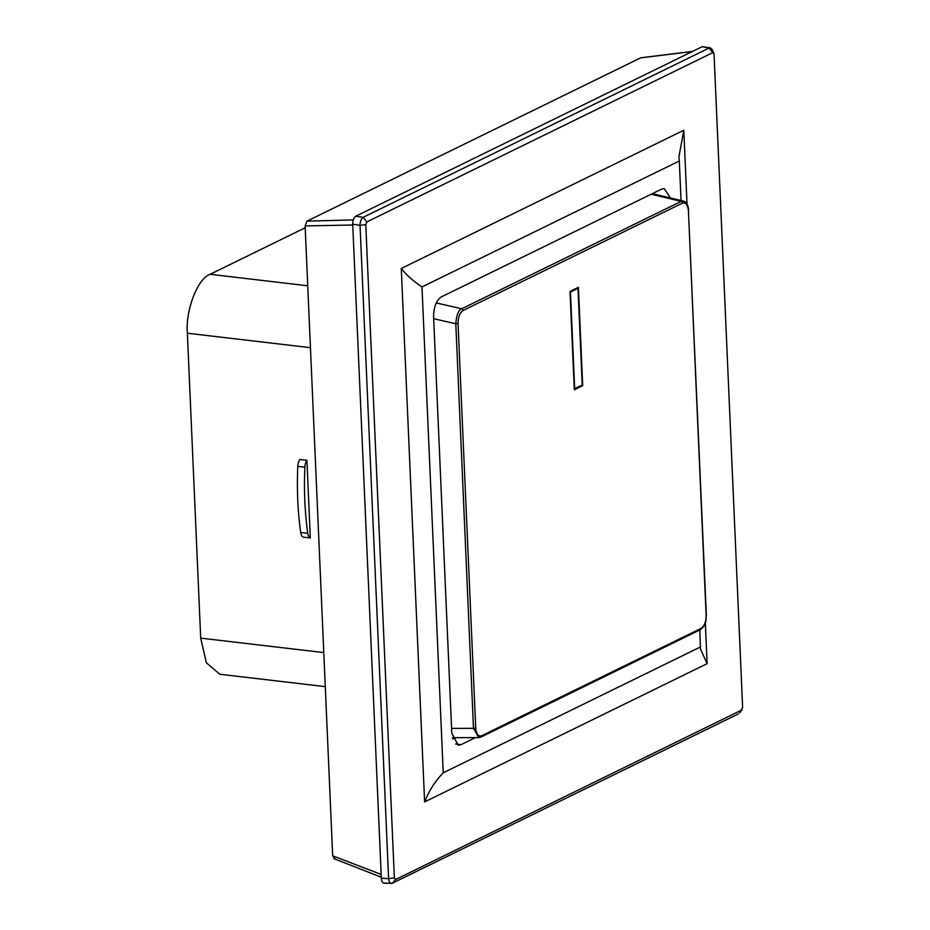 <?xml version="1.0" encoding="UTF-8"?>
<svg xmlns="http://www.w3.org/2000/svg" width="930" height="930" viewBox="0 0 930 930"><rect width="100%" height="100%" fill="white"/><g stroke="black" fill="none" stroke-linecap="round" stroke-linejoin="round"><path stroke-width="1.4" d="M739.49 712.938L742.628 707.498L714.054 54.219L712.81 52.615L366.827 221.933L365.781 224.653L394.355 877.932L395.587 879.536L741.977 709.892L739.501 712.938M714.054 54.219L709.102 48.035L710.322 47.86L712.066 49.464L713.81 53.115M475.474 737.595L460.885 744.732L458.165 745.209L451.794 732.991L433.589 316.886C433.706 307.063 436.275 300.413 441.297 296.926L661.672 189.081L664.183 188.581L670.484 197.974M455.421 737.653L452.759 738.955M654.29 194.114L653.906 192.882M705.335 622.693L707.125 663.671L700.464 648.989L699.825 629.97M681.039 200.485L679.307 161.006L421.988 286.94C413.28 281.151 406.387 275.001 401.272 268.479L683.794 130.235L678.935 156.821L679.307 161.006M700.569 646.885L443.238 772.807L421.988 286.94M707.125 663.671L424.615 801.916C428.951 790.872 435.159 781.165 443.238 772.807M738.234 713.984L392.239 883.291L395.587 879.536M384.962 882.977C382.928 883.57 381.707 882.012 381.335 878.292L388.612 878.594C389.147 882.396 390.368 883.965 392.239 883.291L384.044 883.186M334.87 858.657L332.684 855.833L381.161 874.421M365.781 224.653L360.038 225.316L388.612 878.594L394.355 877.932M332.684 855.833L305.121 225.932L306.981 221.131L353.272 219.91M692.304 51.534L640.584 57.881L306.981 221.131M352.761 225.002L305.121 225.932M381.335 878.292L352.714 224.177C352.761 220.259 353.795 217.597 355.795 216.202L363.107 217.341L709.102 48.035L702.231 46.674L355.795 216.202M710.322 47.86L702.231 46.674M366.827 221.933L363.107 217.341C361.166 218.876 360.143 221.538 360.038 225.316L352.714 224.177M582.703 385.636L574.298 389.751L569.997 291.439L578.402 287.335L582.703 385.636L581.366 385.485M481.635 735.758C478.287 736.769 476.323 734.212 475.73 728.074L473.486 728.33L478.857 737.571L480.95 737.072A1.651 1.36 -116.1 0 0 481.635 735.758L701.115 628.355C704.417 626.064 706.091 621.728 706.114 615.335L688.421 210.785C687.782 204.774 685.817 202.217 682.515 203.1L463.035 310.515C459.804 312.805 458.13 317.153 458.037 323.535L455.793 323.779C456.467 315.165 458.444 310.167 461.699 308.783L681.179 201.38L684.399 201.438M699.918 629.784A1.651 1.36 -116.1 0 0 700.43 629.668C706.846 624.437 705.591 620.938 706.347 615.102L706.114 615.335M706.347 615.102L688.421 210.785M574.682 388.752L570.45 292.032L578.007 288.335L582.238 385.055L574.252 388.705M578.007 288.335L576.681 288.172M304.866 467.209A203.333 102.021 96.7 0 0 307.76 533.308A8.231 4.127 96.7 0 0 310.306 537.97L303.238 537.133A8.231 4.127 96.7 0 1 300.692 532.472A203.333 102.021 96.7 0 1 297.798 466.372A8.231 4.127 96.7 0 1 299.832 459.478L306.912 460.303A8.231 4.127 96.7 0 0 304.866 467.209L297.798 466.372M310.306 537.97L306.912 460.303M305.203 227.769L210.099 274.304C197.73 278.256 185.268 310.597 187.372 333.219L200.706 638.131L206.39 662.799L219.794 674.25L325.279 686.642M683.794 130.235L687.026 204.123M424.615 801.916L401.272 268.479M460.885 744.732L455.654 743.977M458.037 323.535L475.73 728.074M451.596 728.388L473.486 728.33L455.793 323.779L433.671 318.676M682.515 203.1A1.651 1.36 63.9 0 0 681.179 201.38L651.151 194.231M436.228 302.913L461.699 308.783A1.651 1.36 63.9 0 1 463.035 310.515M480.438 737.188A1.651 1.36 -116.1 0 0 480.95 737.072L700.43 629.668A1.651 1.36 -116.1 0 0 701.115 628.355M307.76 533.308L300.692 532.472M187.372 333.219L310.457 347.68M210.099 274.304L307.749 285.789M200.706 638.131L323.791 652.593M381.288 877.188L333.789 858.623M640.863 57.776L692.583 51.394M683.504 201.078L652.325 193.649M688.653 210.552C688.235 205.228 686.526 202.077 683.504 201.101M478.857 737.583L452.41 737.664"/></g></svg>
